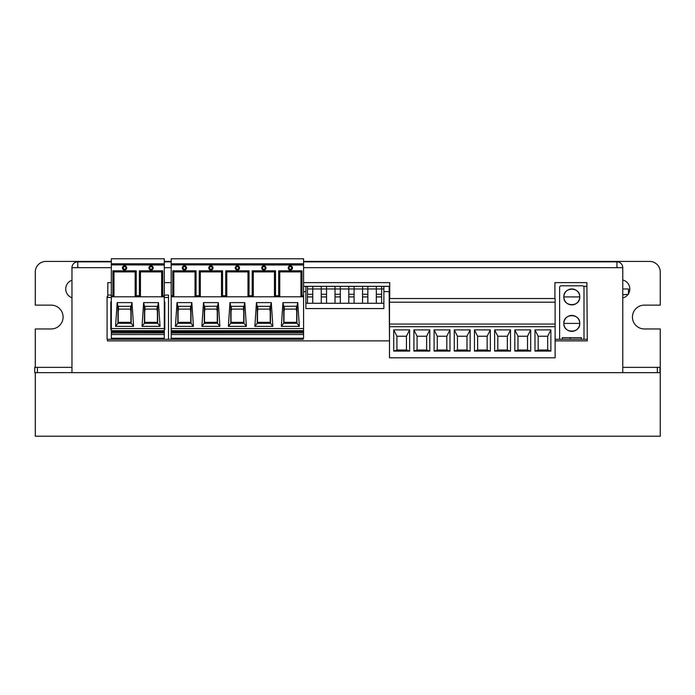 <?xml version="1.0" encoding="UTF-8"?>
<svg xmlns="http://www.w3.org/2000/svg" width="695" height="695" viewBox="0 0 695 695"><rect width="100%" height="100%" fill="white"/><g stroke="black" fill="none" stroke-linecap="round" stroke-linejoin="round"><path stroke-width="1.04" d="M303.585 291.622L305.887 291.622L305.887 286.331L303.585 286.331M383.875 291.622L389.165 291.622L389.165 286.331L383.875 286.331L383.875 308.571L305.887 308.571L305.887 291.622M389.165 291.622L389.495 339.29M555.114 339.29L587.275 339.29M111.33 297.451L107.091 297.451L107.091 339.29L303.168 339.29L303.168 338.23M171.178 339.29L171.178 338.23L303.585 338.23L303.585 334.521L171.178 334.521L171.178 338.23M383.875 303.272L305.887 303.272M383.875 286.331L381.625 286.331L381.625 288.972L383.875 288.972M367.855 286.331L367.855 288.972L362.555 288.972L362.555 286.331L381.625 286.331M362.555 286.331L305.887 286.331M376.325 303.272L376.325 294.272L381.625 294.272L381.625 303.272M381.625 296.921L376.325 296.921M354.085 286.331L354.085 288.972L362.555 288.972L362.555 294.272L367.855 294.272L367.855 288.972L376.325 288.972L376.325 286.331M367.855 294.272L367.855 303.272M381.625 294.272L381.625 288.972L376.325 288.972L376.325 294.272M362.555 294.272L362.555 303.272M348.786 303.272L348.786 294.272L354.085 294.272L354.085 303.272M367.855 296.921L362.555 296.921M354.085 296.921L348.786 296.921M340.307 286.331L340.307 288.972L348.786 288.972L348.786 286.331M340.307 294.272L340.307 288.972L335.016 288.972L335.016 294.272L340.307 294.272L340.307 303.272M354.085 294.272L354.085 288.972L348.786 288.972L348.786 294.272M326.537 286.331L326.537 288.972L335.016 288.972L335.016 286.331M335.016 294.272L335.016 303.272M321.246 303.272L321.246 294.272L326.537 294.272L326.537 303.272M340.307 296.921L335.016 296.921M326.537 296.921L321.246 296.921M312.767 286.331L312.767 288.972L321.246 288.972L321.246 286.331M307.477 286.331L307.477 288.972L312.767 288.972L312.767 303.272M326.537 294.272L326.537 288.972L321.246 288.972L321.246 294.272M312.767 296.921L307.477 296.921M307.477 303.272L307.477 294.272L312.767 294.272M307.477 288.972L307.477 294.272M168.529 339.29L168.529 295.062L164.298 295.062M303.585 261.833L616.952 261.833L616.952 267.662L622.772 267.662L622.772 372.659L71.959 372.659L71.959 267.662L77.779 267.662L77.779 261.833A5.829 5.829 0 0 0 71.959 267.662M107.447 339.29L107.438 340.88L389.495 340.88M555.114 340.88L587.292 340.88L586.884 282.622L554.914 282.622L554.914 298.511M389.721 298.511L389.721 282.622L303.585 282.622M171.178 282.622L164.298 282.622M111.33 282.622L107.847 282.622L107.742 296.583L107.091 296.583L107.091 297.451M71.429 372.659A5.829 5.829 0 0 0 71.959 372.633L35.28 372.659L35.28 436.217L660.25 436.217L660.25 372.659L622.772 372.659A5.829 5.829 0 0 0 623.302 372.659M111.33 261.433L45.87 261.433A10.59 10.59 0 0 0 35.28 272.023L35.28 305.131L51.169 305.131A11.919 11.919 0 0 1 63.089 317.042A11.919 11.919 0 0 1 51.169 328.961L35.28 328.961L35.28 367.36M35.28 372.659L34.75 372.659L34.75 367.36L37.4 367.36L37.4 372.659M71.959 366.83A0.53 0.53 0 0 1 71.429 367.36L37.4 367.36M77.249 267.662A0.53 0.53 0 0 1 77.779 267.132M77.779 261.833L111.33 261.833M164.298 261.833L171.178 261.833M616.952 267.132A0.53 0.53 0 0 1 617.481 267.662M622.772 267.662A5.829 5.829 0 0 0 616.952 261.833M657.331 372.659L657.331 367.36L659.981 367.36L659.981 372.659M657.331 367.36L623.302 367.36A0.53 0.53 0 0 1 622.772 366.83M570.213 339.29L570.213 337.701M586.91 286.331L583.574 286.331M622.772 294.776L628.471 294.272L628.471 288.972L622.772 288.972M107.76 295.062L111.33 295.062M168.529 297.451L164.298 297.451M111.33 329.491L110.8 329.491L110.8 301.951L111.33 301.951M164.298 301.951L164.819 301.951L164.819 329.491L164.298 329.491M111.33 303.011L110.8 303.011M164.819 303.011L164.298 303.011M303.585 261.433L649.66 261.433A10.59 10.59 0 0 1 660.25 272.023L660.25 305.131L644.361 305.131A11.919 11.919 0 0 0 632.441 317.042A11.919 11.919 0 0 0 644.361 328.961L660.25 328.961L660.25 372.659M164.298 261.433L171.178 261.433M71.959 297.729A9.27 9.27 0 0 1 71.959 280.224M622.772 279.981A9.27 9.27 0 0 1 628.471 293.75M628.132 294.272A9.27 9.27 0 0 1 622.772 297.964M559.623 339.29L559.623 287.382A1.59 1.59 0 0 1 561.204 285.801L582.393 285.801A1.59 1.59 0 0 1 583.982 287.382L583.982 339.29M562.264 339.29L562.264 337.701L581.333 337.701L581.333 339.29M571.803 323.401L579.752 323.401C580.264 333.669 563.341 333.669 563.853 323.401C563.358 313.115 580.273 313.158 579.752 323.401A7.94 7.94 0 0 0 571.811 315.461A7.94 7.94 0 0 0 563.871 323.401A7.958 7.958 0 0 1 571.803 315.443A7.958 7.958 0 0 1 579.76 323.401A7.958 7.958 0 0 1 571.803 331.359A7.958 7.958 0 0 1 563.845 323.401L571.785 323.41M571.803 296.921L579.752 296.921C580.264 307.181 563.341 307.181 563.853 296.921C563.358 286.635 580.273 286.679 579.752 296.921A7.94 7.94 0 0 0 571.811 288.972A7.94 7.94 0 0 0 563.871 296.921A7.958 7.958 0 0 1 571.803 288.964A7.958 7.958 0 0 1 579.76 296.921A7.958 7.958 0 0 1 571.803 304.879A7.958 7.958 0 0 1 563.845 296.921L571.785 296.93M555.114 298.511L389.495 298.511L389.495 302.212L555.114 302.212L555.114 298.511L555.114 324.061L555.114 302.212M389.495 302.212L389.495 324.061L555.114 324.061L555.114 326.711L389.495 326.711L389.495 298.511M555.114 326.711L555.114 357.829L389.495 357.829L389.495 326.711M429.805 329.89L413.916 329.89L417.096 336.241L417.096 350.019L426.626 350.019L429.805 351.079L429.805 329.89L426.626 336.241L417.096 336.241M429.805 351.079L413.916 351.079L413.916 329.89M449.978 351.079L434.097 351.079L437.268 350.019L446.807 350.019L449.978 351.079L449.978 329.89L434.097 329.89L437.268 336.241L446.807 336.241L449.978 329.89M434.097 351.079L434.097 329.89M470.159 329.89L454.269 329.89L457.449 336.241L457.449 350.019L466.979 350.019L470.159 351.079L470.159 329.89L466.979 336.241L457.449 336.241M470.159 351.079L454.269 351.079L454.269 329.89M409.624 329.89L393.735 329.89L396.915 336.241L396.915 350.019L406.445 350.019L409.624 351.079L409.624 329.89L406.445 336.241L396.915 336.241M409.624 351.079L393.735 351.079L393.735 329.89M547.703 350.019L538.165 350.019L534.985 351.079L534.985 329.89L550.874 329.89L547.703 336.241L547.703 350.019L550.874 351.079L550.874 329.89M534.985 351.079L550.874 351.079M527.522 350.019L517.984 350.019L514.813 351.079L514.813 329.89L530.702 329.89L527.522 336.241L527.522 350.019L530.702 351.079L530.702 329.89M514.813 351.079L530.702 351.079M494.632 351.079L494.632 329.89L510.521 329.89L507.341 336.241L497.811 336.241L497.811 350.019L494.632 351.079L510.521 351.079L510.521 329.89M487.16 350.019L477.63 350.019L474.45 351.079L474.45 329.89L490.34 329.89L487.16 336.241L487.16 350.019L490.34 351.079L490.34 329.89M474.45 351.079L490.34 351.079M413.916 351.079L417.096 350.019M426.626 350.019L426.626 336.241M446.807 350.019L446.807 336.241M437.268 336.241L437.268 350.019M454.269 351.079L457.449 350.019M466.979 350.019L466.979 336.241M393.735 351.079L396.915 350.019M406.445 350.019L406.445 336.241M538.165 350.019L538.165 336.241L534.985 329.89M538.165 336.241L547.703 336.241M517.984 350.019L517.984 336.241L514.813 329.89M517.984 336.241L527.522 336.241M494.632 329.89L497.811 336.241M510.521 351.079L507.341 350.019L497.811 350.019M507.341 336.241L507.341 350.019M477.63 350.019L477.63 336.241L474.45 329.89M477.63 336.241L487.16 336.241M164.298 263.813L164.298 258.783L111.33 258.783L111.33 263.813L164.298 263.813L164.298 264.873L111.33 264.873L164.298 265.012L164.298 295.731L162.708 295.731L162.708 270.833L139.4 270.833L140.46 271.893L140.46 296.791L139.4 295.731L136.22 295.731L136.22 270.833L112.92 270.833L112.92 295.731L111.33 295.731L111.33 328.561L164.298 328.561L164.298 332.801L111.33 332.931L164.298 332.931L164.298 338.23L111.33 338.23L111.33 332.931M111.33 263.813L111.33 264.873M117.16 332.931L131.989 332.931M143.639 332.931L158.469 332.931M157.669 323.271L157.661 306.321L158.469 302.612L160.059 326.363L157.669 323.271L144.43 323.271L144.43 306.321M158.469 302.612L143.639 302.612L142.049 326.363L160.059 326.363M142.049 326.363L144.43 323.271L144.464 306.33L143.639 302.612L144.464 306.33L157.661 306.321L144.464 306.321M111.33 296.791L113.98 296.791L113.98 271.893L135.16 271.893L135.16 296.791L113.98 296.791L112.92 295.731M136.22 295.731L135.16 296.791L164.298 296.791L164.298 328.561M131.19 323.271L133.579 326.363L115.57 326.363L117.95 323.271L131.19 323.271L131.155 306.321L117.985 306.321L131.19 306.321L131.19 305.531M133.579 326.363L131.989 302.612L117.16 302.612L115.57 326.363M111.33 328.561L111.33 330.681L164.298 330.681M111.33 332.801L111.33 330.681M111.33 265.012L111.33 295.731M139.4 295.731L139.4 270.833M136.22 270.833L135.16 271.893M112.92 270.833L113.98 271.893M117.985 306.321L117.16 302.612L117.985 306.33L117.95 323.271L117.95 306.321M131.155 306.321L131.989 302.612M117.976 309.631L118.48 309.631M130.66 309.631L131.164 309.631M118.48 306.321L118.48 310.691L117.976 310.691M130.66 306.321L130.66 310.691L131.164 310.691M131.19 321.985A1.06 1.06 0 0 1 130.399 322.341L118.749 322.341A1.06 1.06 0 0 1 117.95 321.985M140.46 271.893L161.648 271.893L161.648 296.791L162.708 295.731M162.708 270.833L161.648 271.893M164.298 295.731L164.298 296.791M126.69 267.923A2.12 2.12 0 0 1 124.57 270.042A2.12 2.12 0 0 1 122.45 267.923A2.12 2.12 0 0 1 124.57 265.803A2.12 2.12 0 0 1 126.69 267.923A2.12 2.12 0 0 1 124.57 270.042A2.12 2.12 0 0 1 122.45 267.923M153.169 267.923A2.12 2.12 0 0 1 151.05 270.042A2.12 2.12 0 0 1 148.939 267.923A2.12 2.12 0 0 1 151.05 265.803A2.12 2.12 0 0 1 153.169 267.923A2.12 2.12 0 0 1 151.05 270.042A2.12 2.12 0 0 1 148.939 267.923M144.464 309.631L144.96 309.631M157.139 309.631L157.661 309.631M144.96 306.321L144.96 310.691L144.456 310.691M157.139 306.321L157.139 310.691L157.661 310.691M157.669 321.985A1.06 1.06 0 0 1 156.879 322.341L145.229 322.341A1.06 1.06 0 0 1 144.438 321.985M196.068 295.731L195.017 296.791L200.308 296.791L199.248 295.731L196.068 295.731L196.068 270.833L172.768 270.833L172.768 295.731L171.178 295.731L171.178 332.931L303.585 332.931L303.585 334.521M303.585 263.813L303.585 258.783L171.178 258.783L171.178 263.813L303.585 263.813L303.585 264.873L171.178 264.873L303.585 265.012L303.585 295.731L302.004 295.731L302.004 270.833L278.695 270.833L279.755 271.893L279.755 296.791L278.695 295.731L278.695 270.833M171.178 332.931L171.178 334.521M303.585 332.931L171.178 332.801M296.965 306.321L296.965 323.271L299.354 326.363L281.345 326.363L283.725 323.271L283.725 306.321M296.956 306.217L283.76 306.321L283.725 323.271L296.965 323.271L296.93 306.339L297.764 302.612L299.354 326.363M171.178 328.561L303.585 328.561L303.585 332.801M171.178 296.791L173.828 296.791L173.828 271.893L195.017 271.893L195.017 296.791L173.828 296.791L172.768 295.731M225.736 295.731L222.556 295.731L221.497 296.791L200.308 296.791L200.308 271.893L221.497 271.893L221.497 296.791L226.787 296.791L225.736 295.731L225.736 270.833L226.787 271.893L247.976 271.893L247.976 296.791L226.787 296.791L226.787 271.893M252.215 295.731L249.036 295.731L247.976 296.791L253.275 296.791L252.215 295.731L252.215 270.833L253.275 271.893L274.456 271.893L274.456 296.791L253.275 296.791L253.275 271.893M278.695 295.731L275.515 295.731L274.456 296.791L303.585 296.791L303.585 328.561M193.427 326.363L175.418 326.363L177.798 323.271L191.038 323.271L193.427 326.363L191.837 302.612L177.008 302.612L175.418 326.363M271.285 302.612L256.446 302.612L257.28 306.33L270.459 306.321L271.285 302.612L272.866 326.363L254.865 326.363L257.246 323.271L257.246 306.321M270.485 306.321L270.485 323.271L257.246 323.271L257.28 306.33L256.446 302.612L254.865 326.363M244.796 302.612L246.386 326.363L228.377 326.363L230.766 323.271L230.766 306.321L243.971 306.321L244.006 323.271L243.971 306.321L244.796 302.612L229.967 302.612L228.377 326.363M217.526 306.321L217.526 323.271L219.907 326.363L201.898 326.363L204.278 323.271L204.278 306.321M219.907 326.363L218.317 302.612L203.487 302.612L201.898 326.363M297.764 302.612L282.935 302.612L281.345 326.363M171.178 330.681L303.585 330.681M171.178 265.012L171.178 295.731M275.515 295.731L275.515 270.833L252.215 270.833M249.036 295.731L249.036 270.833L225.736 270.833M222.556 295.731L222.556 270.833L199.248 270.833L200.308 271.893M199.248 295.731L199.248 270.833M196.068 270.833L195.017 271.893M172.768 270.833L173.828 271.893M191.038 306.321L191.038 323.271L191.003 306.339L191.837 302.612L191.003 306.321L177.833 306.321L177.008 302.612L177.833 306.339L177.798 323.271L177.798 306.321M177.824 309.631L178.328 309.631M190.508 309.631L191.012 309.631M178.328 306.321L178.328 310.691L177.824 310.691M190.508 306.321L190.508 310.691L191.012 310.691M191.038 321.985A1.06 1.06 0 0 1 190.248 322.341L178.598 322.341A1.06 1.06 0 0 1 177.798 321.985M222.556 270.833L221.497 271.893M249.036 270.833L247.976 271.893M275.515 270.833L274.456 271.893M279.755 271.893L300.944 271.893L300.944 296.791L302.004 295.731M302.004 270.833L300.944 271.893M303.585 295.731L303.585 296.791M186.538 267.923A2.12 2.12 0 0 1 184.418 270.042A2.12 2.12 0 0 1 182.299 267.923A2.12 2.12 0 0 1 184.418 265.803A2.12 2.12 0 0 1 186.538 267.923A2.12 2.12 0 0 1 184.418 270.042A2.12 2.12 0 0 1 182.299 267.923M265.985 267.923A2.12 2.12 0 0 1 263.865 270.042A2.12 2.12 0 0 1 261.746 267.923A2.12 2.12 0 0 1 263.865 265.803A2.12 2.12 0 0 1 265.985 267.923A2.12 2.12 0 0 1 263.865 270.042A2.12 2.12 0 0 1 261.746 267.923M239.506 267.923A2.12 2.12 0 0 1 237.386 270.042A2.12 2.12 0 0 1 235.266 267.923A2.12 2.12 0 0 1 237.386 265.803A2.12 2.12 0 0 1 239.506 267.923A2.12 2.12 0 0 1 237.386 270.042A2.12 2.12 0 0 1 235.266 267.923M213.017 267.923A2.12 2.12 0 0 1 210.898 270.042A2.12 2.12 0 0 1 208.787 267.923A2.12 2.12 0 0 1 210.898 265.803A2.12 2.12 0 0 1 213.017 267.923A2.12 2.12 0 0 1 210.898 270.042A2.12 2.12 0 0 1 208.787 267.923M292.465 267.923A2.12 2.12 0 0 1 290.345 270.042A2.12 2.12 0 0 1 288.225 267.923A2.12 2.12 0 0 1 290.345 265.803A2.12 2.12 0 0 1 292.465 267.923A2.12 2.12 0 0 1 290.345 270.042A2.12 2.12 0 0 1 288.225 267.923M171.178 263.813L171.178 264.873M217.509 306.217L204.313 306.321L203.487 302.612L204.321 306.33L204.278 323.271L217.526 323.271L217.492 306.339L218.317 302.612M218.03 303.845L217.735 305.088M244.51 303.845L244.223 305.088M230.801 306.321L229.967 302.612L230.801 306.33L230.766 323.271L244.006 323.271L246.386 326.363M270.989 303.845L270.703 305.088M270.477 306.217L270.485 323.271L272.866 326.363M284.255 306.321L284.255 310.691L283.751 310.691M296.435 306.321L296.435 310.691L296.939 310.691M284.255 309.631L283.76 309.631M296.939 309.631L296.435 309.631M257.272 309.631L257.776 309.631M269.955 309.631L270.459 309.631M270.459 310.691L269.955 310.691L269.955 306.321M257.776 306.321L257.776 310.691L257.272 310.691M230.792 309.631L231.296 309.631M243.476 309.631L243.98 309.631M243.98 310.691L243.476 310.691L243.476 306.321M231.296 306.321L231.296 310.691L230.792 310.691M270.485 321.985A1.06 1.06 0 0 1 269.695 322.341L258.036 322.341A1.06 1.06 0 0 1 257.246 321.985M244.006 321.985A1.06 1.06 0 0 1 243.207 322.341L231.557 322.341A1.06 1.06 0 0 1 230.766 321.985M204.313 309.631L204.808 309.631M216.996 309.631L217.492 309.631M204.808 306.321L204.808 310.691L204.304 310.691M217.5 310.691L216.996 310.691L216.996 306.321M217.518 321.985A1.06 1.06 0 0 1 216.727 322.341L205.077 322.341A1.06 1.06 0 0 1 204.287 321.985M297.469 303.845L297.182 305.088M283.76 306.321L282.935 302.612L283.76 306.321M296.965 321.985A1.06 1.06 0 0 1 296.174 322.341L284.524 322.341A1.06 1.06 0 0 1 283.734 321.985M616.952 267.662L303.585 267.662M171.178 267.662L164.298 267.662M111.33 267.662L77.779 267.662M164.298 334.521L111.33 334.521M111.33 331.741L164.298 331.741M118.22 310.691L118.22 322.202M118.48 309.101L130.66 309.101M130.929 322.202L130.929 310.691M125.899 267.923A1.321 1.321 0 0 0 124.57 266.602A1.321 1.321 0 0 0 123.25 267.923A1.321 1.321 0 0 0 124.57 269.243A1.321 1.321 0 0 0 125.899 267.923M152.379 267.923A1.321 1.321 0 0 0 151.05 266.602A1.321 1.321 0 0 0 149.729 267.923A1.321 1.321 0 0 0 151.05 269.243A1.321 1.321 0 0 0 152.379 267.923M144.699 310.691L144.699 322.202M144.96 309.101L157.139 309.101M157.409 322.202L157.409 310.691M171.178 331.741L303.585 331.741M178.068 310.691L178.068 322.202M178.328 309.101L190.508 309.101M190.778 322.202L190.778 310.691M185.747 267.923A1.321 1.321 0 0 0 184.418 266.602A1.321 1.321 0 0 0 183.098 267.923A1.321 1.321 0 0 0 184.418 269.243A1.321 1.321 0 0 0 185.747 267.923M265.186 267.923A1.321 1.321 0 0 0 263.865 266.602A1.321 1.321 0 0 0 262.545 267.923A1.321 1.321 0 0 0 263.865 269.243A1.321 1.321 0 0 0 265.186 267.923M238.706 267.923A1.321 1.321 0 0 0 237.386 266.602A1.321 1.321 0 0 0 236.057 267.923A1.321 1.321 0 0 0 237.386 269.243A1.321 1.321 0 0 0 238.706 267.923M212.227 267.923A1.321 1.321 0 0 0 210.898 266.602A1.321 1.321 0 0 0 209.577 267.923A1.321 1.321 0 0 0 210.898 269.243A1.321 1.321 0 0 0 212.227 267.923M291.674 267.923A1.321 1.321 0 0 0 290.345 266.602A1.321 1.321 0 0 0 289.024 267.923A1.321 1.321 0 0 0 290.345 269.243A1.321 1.321 0 0 0 291.674 267.923M284.255 309.101L296.435 309.101M283.994 310.691L283.994 322.202M296.704 322.202L296.704 310.691M257.776 309.101L269.955 309.101M257.506 310.691L257.506 322.202M270.225 322.202L270.225 310.691M231.296 309.101L243.476 309.101M231.027 310.691L231.027 322.202M243.737 322.202L243.737 310.691M204.547 310.691L204.547 322.202M204.808 309.101L216.996 309.101M217.257 322.202L217.257 310.691M563.845 323.401A7.94 7.94 0 0 0 571.785 331.341A7.94 7.94 0 0 0 579.734 323.401M563.845 296.921A7.94 7.94 0 0 0 571.785 304.862A7.94 7.94 0 0 0 579.734 296.921"/></g></svg>
